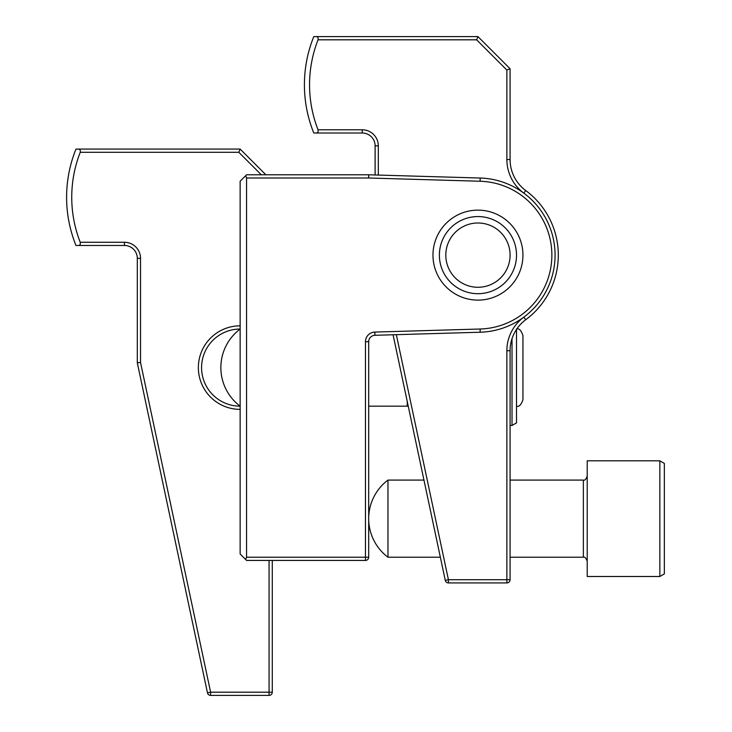 <?xml version="1.0" encoding="UTF-8"?>
<svg xmlns="http://www.w3.org/2000/svg" width="732" height="732" viewBox="0 0 732 732"><rect width="100%" height="100%" fill="white"/><g stroke="black" fill="none" stroke-linecap="round" stroke-linejoin="round"><path stroke-width="1.1" d="M477.95 216.562A38.567 38.567 0 0 1 516.518 255.129A38.567 38.567 0 0 1 477.95 293.697A38.567 38.567 0 0 1 439.383 255.129A38.567 38.567 0 0 1 477.95 216.562A38.567 38.567 0 0 1 516.518 255.129A38.567 38.567 0 0 1 477.95 293.697A38.567 38.567 0 0 1 439.383 255.129A38.567 38.567 0 0 1 477.95 216.562M368.69 341.716L368.69 557.217L365.469 557.217L365.469 560.428L246.565 560.428L245.623 559.486L246.565 560.428L365.469 560.428A3.212 3.212 0 0 0 368.69 557.217L246.565 557.217L245.623 559.486L240.142 553.996L240.142 181.216L245.623 175.726L246.565 178.004L246.565 557.217L245.623 559.486L240.142 553.996L240.142 181.216L245.623 175.726L246.565 178.004L246.565 557.217L365.469 557.217L365.469 560.428A3.212 3.212 0 0 0 368.69 557.217L368.69 341.716A6.423 6.423 0 0 1 374.93 335.293L374.83 332.072A9.644 9.644 0 0 0 365.469 341.716L365.469 557.217L365.469 341.716L368.69 341.716A6.423 6.423 0 0 1 374.93 335.293L374.83 332.072L480.101 329.016L374.83 332.072A9.644 9.644 0 0 0 365.469 341.716L368.69 341.716M246.565 174.783L245.623 175.726L246.565 174.783L368.644 174.783L246.565 174.783M522.941 255.129A44.991 44.991 0 0 1 455.46 294.09A44.991 44.991 0 0 1 455.46 216.169A44.991 44.991 0 0 1 522.941 255.129A44.991 44.991 0 0 1 455.46 294.09A44.991 44.991 0 0 1 455.46 216.169A44.991 44.991 0 0 1 522.941 255.129M368.736 174.792A3.212 3.212 0 0 0 368.644 174.783L368.644 178.004L480.101 181.243A73.914 73.914 0 0 1 551.864 255.129A73.914 73.914 0 0 1 480.101 329.016L480.192 332.227L374.93 335.293L480.192 332.227L480.101 329.016A73.914 73.914 0 0 0 551.864 255.129A73.914 73.914 0 0 0 480.101 181.243L480.192 178.032A77.125 77.125 0 0 1 555.076 255.129A77.125 77.125 0 0 1 480.192 332.227A77.125 77.125 0 0 0 555.076 255.129A77.125 77.125 0 0 0 480.192 178.032A77.125 77.125 0 0 1 555.076 255.129A77.125 77.125 0 0 1 480.192 332.227A77.125 77.125 0 0 0 555.076 255.129A77.125 77.125 0 0 0 480.192 178.032L480.101 181.243L368.644 178.004L246.565 178.004L368.644 178.004L368.736 174.792L480.192 178.032L368.736 174.792A3.212 3.212 0 0 0 368.644 174.783L368.644 178.004L368.736 174.792M516.518 255.129A38.567 38.567 0 0 1 458.671 288.527A38.567 38.567 0 0 1 458.671 221.732A38.567 38.567 0 0 1 516.518 255.129A38.567 38.567 0 0 1 458.671 288.527A38.567 38.567 0 0 1 458.671 221.732A38.567 38.567 0 0 1 516.518 255.129M659.843 576.496L587.22 576.496L587.22 460.803L659.843 460.803L659.843 576.496L664.345 573.897L664.345 463.402L659.843 460.803M387.969 480.082A48.202 48.202 0 0 0 387.969 557.217L387.969 480.082L423.956 480.082M318.045 129.793L362.258 129.793L362.258 133.014L315.876 133.014C317.706 133.059 318.429 131.989 318.045 129.793A123.406 123.406 0 0 1 318.045 39.812C318.429 37.625 317.706 36.545 315.876 36.6L477.95 36.6L476.623 39.812L506.873 70.071L510.085 68.735L510.085 159.53A38.567 38.567 0 0 0 525.722 190.53A80.337 80.337 0 0 1 525.722 319.728A38.567 38.567 0 0 0 510.085 350.729L510.085 579.707L448.414 579.707L445.276 580.375L393.066 334.762M315.876 133.014L313.79 133.014A128.548 128.548 0 0 1 313.79 36.6L315.876 36.6M510.085 68.735L477.95 36.6M362.258 129.793A16.067 16.067 0 0 1 378.325 145.86L375.113 145.86A12.856 12.856 0 0 0 362.258 133.014A12.856 12.856 0 0 1 375.113 145.86L375.113 174.975M445.276 580.375A3.212 3.212 0 0 0 448.414 582.919L448.414 579.707L396.332 334.661M506.873 582.919L448.414 582.919L506.873 582.919A3.212 3.212 0 0 0 510.085 579.707A3.212 3.212 0 0 1 506.873 582.919L506.873 350.729A41.779 41.779 0 0 1 523.81 317.139L525.722 319.728A80.337 80.337 0 0 0 525.722 190.53A38.567 38.567 0 0 1 510.085 159.53L506.873 159.53A41.779 41.779 0 0 0 523.81 193.12L525.722 190.53M516.518 406.168C518.924 407.12 521.065 404.979 522.941 399.745L522.941 335.466C521.065 330.233 518.924 328.092 516.518 329.043M368.69 406.168L408.246 406.168L407.248 406.168L407.248 401.493M510.085 425.457L512.016 425.457L516.518 422.858L516.518 329.418M512.016 425.457L512.016 338.687M240.142 409.38A41.779 41.779 0 0 1 198.363 367.61A41.779 41.779 0 0 1 240.142 325.832M80.236 242.274L124.449 242.274L124.449 245.485L78.068 245.485C79.898 245.54 80.621 244.47 80.236 242.274A123.406 123.406 0 0 1 80.236 152.293C80.621 150.097 79.898 149.026 78.068 149.081L240.142 149.081L238.806 152.293L261.306 174.783M78.068 245.485L75.982 245.485A128.548 128.548 0 0 1 75.982 149.081L78.068 149.081M240.142 406.168A38.567 38.567 0 0 1 201.575 367.61A38.567 38.567 0 0 1 240.142 329.043A48.202 48.202 0 0 0 240.142 406.168M265.853 174.783L240.142 149.081M272.277 560.428L272.277 692.188L210.606 692.188L207.467 692.856L137.305 362.779L137.305 258.341A12.856 12.856 0 0 0 124.449 245.485A12.856 12.856 0 0 1 137.305 258.341L140.517 258.341A16.067 16.067 0 0 0 124.449 242.274M207.467 692.856A3.212 3.212 0 0 0 210.606 695.4L210.606 692.188L140.517 362.441L137.305 362.779M269.065 560.428L269.065 695.4L210.606 695.4M269.065 695.4A3.212 3.212 0 0 0 272.277 692.188A3.212 3.212 0 0 1 269.065 695.4M477.95 222.995A32.135 32.135 0 0 1 505.785 271.197A32.135 32.135 0 0 1 450.116 271.197A32.135 32.135 0 0 1 477.95 222.995M510.085 480.082L583.358 480.082L583.358 557.217C584.575 556.576 585.856 557.866 587.22 561.069M318.045 39.812L476.623 39.812M378.325 175.067L378.325 145.86M506.873 70.071L506.873 159.53M506.873 350.729L510.085 350.729A38.567 38.567 0 0 1 525.722 319.728M80.236 152.293L238.806 152.293M140.517 362.441L140.517 258.341M583.358 480.082C584.575 480.714 585.856 479.433 587.22 476.23M387.969 557.217L440.353 557.217M510.085 557.217L583.358 557.217"/></g></svg>
